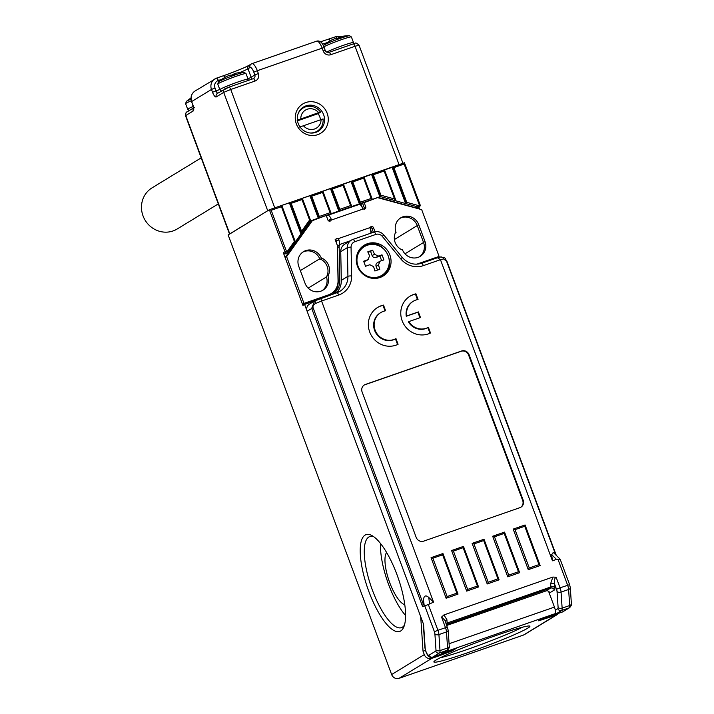 <?xml version="1.0" encoding="UTF-8"?>
<svg xmlns="http://www.w3.org/2000/svg" width="714" height="714" viewBox="0 0 714 714"><rect width="100%" height="100%" fill="white"/><g stroke="black" fill="none" stroke-linecap="round" stroke-linejoin="round"><path stroke-width="1.07" d="M395.128 242.421A12.656 11.986 -121.4 0 1 395.815 231.952L396.038 232.559A12.656 11.986 -121.4 0 1 400.795 217.815A12.656 11.986 -121.4 0 1 418.734 224.669L425.026 241.573A12.656 11.986 -121.4 0 1 420.269 256.326A12.656 11.986 -121.4 0 1 402.33 249.472L402.553 250.078A12.656 11.986 -121.4 0 1 395.128 242.421M437.727 257.665L439.092 256.415L421.688 209.639L377.554 197.617L362.56 203.222L364.238 207.729A1.812 1.714 -121.4 0 1 364.167 209.166M326.485 216.155L327.806 215.342A6.024 1.892 -109.2 0 1 327.922 215.289A6.024 1.892 -109.2 0 1 331.1 218.868L329.154 220.055L329.663 220.921M320.479 259.102A12.656 11.986 -121.4 0 1 327.021 275.854A12.656 11.986 -121.4 0 0 327.182 266.447A12.656 11.986 -121.4 0 0 320.479 259.102M300.344 270.615L319.738 258.78A12.656 11.986 -121.4 0 0 302.798 252.122A12.656 11.986 -121.4 0 1 319.988 259.396L321.47 258.495L321.238 257.879A12.656 11.986 -121.4 0 1 327.985 276.015L327.753 275.399A12.656 11.986 -121.4 0 1 323.005 290.152A12.656 11.986 -121.4 0 1 305.056 283.297L298.773 266.384A12.656 11.986 -121.4 0 1 303.53 251.64A12.656 11.986 -121.4 0 1 321.47 258.495M327.753 275.399L326.271 276.309A12.656 11.986 -121.4 0 1 322.246 290.571A12.656 11.986 -121.4 0 0 326.485 276.943L308.171 288.117M394.414 239.52L417.253 225.57L423.545 242.483A12.656 11.986 -121.4 0 1 419.511 256.745A12.656 11.986 -121.4 0 0 423.545 242.483L417.253 225.57A12.656 11.986 -121.4 0 0 400.072 218.297A12.656 11.986 -121.4 0 1 417.253 225.57L418.734 224.669M437.602 257.326L418.234 264.064M370.298 227.364A1.812 1.714 -121.4 0 1 371.994 228.578L373.368 232.291M339.025 245.143A6.024 1.892 -109.2 0 0 338.855 239.726L338.061 238.717A1.812 1.714 -121.4 0 0 335.651 240.832L337.329 245.339L338.052 280.664A15.672 14.842 -121.4 0 1 331.144 293.615L329.663 294.525A15.672 14.842 -121.4 0 1 326.95 295.81L302.513 304.307L285.109 257.522L311.224 221.072L326.218 215.467L327.896 219.974A1.812 1.714 -121.4 0 0 331.144 220.117L331.1 218.868M439.092 256.415L416.762 264.18M331.144 293.615A15.672 14.842 -121.4 0 1 328.431 294.9L303.994 303.396L286.6 256.621L312.705 220.162M302.513 304.307L303.994 303.396M285.109 257.522L286.6 256.621M364.042 202.312L365.72 206.819A1.812 1.714 -121.4 0 1 363.31 208.934L331.144 220.117M338.061 238.717L370.227 227.534A1.812 1.714 -121.4 0 1 373.476 227.677L375.002 231.791M396.038 232.559L395.288 233.014M402.33 249.472L401.839 249.766M335.91 241.519L336.91 240.913L335.161 239.485M370.227 227.534L370.2 228.828A6.024 1.892 70.8 0 1 370.789 233.192M359.151 204.445A6.024 1.892 70.8 0 1 359.267 204.391A6.024 1.892 70.8 0 1 362.444 207.97L363.31 208.934M328.27 220.599L329.225 220.028M329.163 221.135L329.645 220.965M201.187 157.865L152.1 187.827A24.106 22.83 58.6 0 0 143.041 215.923A24.106 22.83 58.6 0 0 177.215 228.98L218.305 203.901M320.506 119.604A13.557 12.843 58.6 0 0 319.792 116.891A13.557 12.843 58.6 0 0 318.096 113.669L320.568 112.152L318.56 112.642L297.131 120.309M299.648 127.065L323.085 118.917A13.557 12.843 -121.4 0 1 317.168 131.189A13.557 12.843 -121.4 0 1 309.715 132.938M298.077 113.865A13.557 12.843 -121.4 0 1 303.039 108.037A13.557 12.843 -121.4 0 1 320.568 112.152M318.56 112.642A10.549 9.987 58.6 0 0 307.261 109.242A10.549 9.987 58.6 0 0 300.79 118.819M303.307 125.584A10.549 9.987 58.6 0 0 314.597 128.975A10.549 9.987 58.6 0 0 321.068 119.399M318.096 113.669L297.506 120.827M244.099 72.346A39.172 39.172 0 0 0 234.21 73.604L234.228 73.64A39.091 12.281 70.8 0 1 235.674 73.712A37.967 35.959 58.6 0 0 231.354 75.22A39.091 12.281 -109.2 0 0 229.908 75.148L226.383 76.585A39.091 37.03 58.6 0 0 222.884 78.683A37.967 11.924 -109.2 0 0 222.036 79.12A39.172 39.172 0 0 0 218.422 81.896A13.896 0.892 -20.4 0 1 235.12 74.943A13.896 0.892 -20.4 0 1 244.099 72.346L246.027 73.587A15.065 0.973 159.6 0 0 236.022 76.327A15.065 0.973 159.6 0 0 217.779 84.091L219.867 89.714A15.065 0.973 -20.4 0 1 238.11 81.94A15.065 0.973 -20.4 0 1 248.115 79.209L248.124 80.468M222.661 78.772A39.091 37.03 -121.4 0 1 223.687 78.156M349.476 35.7A39.172 39.172 0 0 0 339.587 36.958L339.605 36.994A39.091 12.281 70.8 0 1 341.051 37.066A37.967 35.959 58.6 0 0 336.722 38.574A39.091 12.281 -109.2 0 0 335.285 38.502L331.751 39.948A39.091 37.03 58.6 0 0 328.262 42.037A37.967 11.924 -109.2 0 0 327.405 42.474A39.172 39.172 0 0 0 323.799 45.25A13.896 0.892 -20.4 0 1 340.489 38.297A13.896 0.892 -20.4 0 1 349.476 35.7L351.395 36.95A15.065 0.973 159.6 0 0 341.399 39.681A15.065 0.973 159.6 0 0 323.87 46.838M328.038 42.126A39.091 37.03 -121.4 0 1 329.056 41.51M440.235 657.772A48.213 3.106 159.6 0 0 467.652 649.338A48.213 3.106 159.6 0 0 522.362 627.231M373.788 536.758A48.213 15.137 -109.2 0 0 369.772 536.571A48.213 15.137 -109.2 0 0 368.835 537.017A48.213 15.137 -109.2 0 0 372.413 590.166A48.213 15.137 -109.2 0 0 401.438 627.642A48.213 15.137 -109.2 0 0 402.375 627.204A48.213 15.137 -109.2 0 0 404.481 625.009M405.57 615.513A48.213 15.137 70.8 0 1 380.544 543.524M386.604 552.475A28.319 8.898 -109.2 0 0 385.935 553.698A28.319 8.898 -109.2 0 0 389.746 582.704A28.319 8.898 -109.2 0 0 403.49 604.187A28.319 8.898 -109.2 0 0 404.776 604.731M396.922 574.493A51.221 16.083 70.8 0 1 403.812 626.954A51.221 16.083 70.8 0 1 368.888 591.603A51.221 16.083 70.8 0 1 372.056 535.643A51.221 16.083 70.8 0 1 396.922 574.493M467.875 652.658A51.221 3.302 -20.4 0 1 433.907 661.726A51.221 3.302 -20.4 0 1 495.909 635.549A51.221 3.302 -20.4 0 1 529.726 626.089A51.221 3.302 -20.4 0 1 467.875 652.658M419.368 206.792A1.812 1.714 -121.4 0 1 418.056 206.971L405.579 203.526L392.031 167.076L404.454 162.756L420.055 204.686A1.812 1.714 -121.4 0 1 419.368 206.792L417.726 207.801A1.812 1.714 -121.4 0 1 416.405 207.979L378.768 197.582L380.419 196.573L318.274 218.181L309.894 195.636L302.325 198.269L310.572 220.439L288.001 252.194A1.812 1.714 -121.4 0 1 284.957 251.667L269.365 209.737L228.132 234.897L391.638 674.543L424.286 654.613A6.024 5.712 58.6 0 0 431.791 658.37L399.135 678.3L523.424 635.076L556.072 615.147A6.024 5.712 58.6 0 0 558.589 613.335M301.585 231.282L309.59 220.01L301.995 199.572L291.187 203.329L301.585 231.282L300.951 233.969L289.357 202.776L281.789 205.409L295.346 241.859L294.373 241.43L281.459 206.712L271.195 210.282L286.368 251.087A0.607 0.571 58.6 0 0 287.385 251.266L294.373 241.43L295.346 241.859M339.802 209.336L350.61 205.578L343.059 185.292L332.251 189.049L339.802 209.336L338.811 211.041L330.421 188.496L322.862 191.129L331.242 213.673L330.073 212.718L322.532 192.432L311.723 196.189L319.265 216.485L330.073 212.718L331.242 213.673M360.338 202.196L371.146 198.438L363.596 178.152L352.787 181.909L360.338 202.196L359.347 203.901L350.958 181.356L343.389 183.989L351.779 206.533L350.61 205.578L351.779 206.533M406.766 202.348L418.636 205.623A0.607 0.571 58.6 0 0 419.296 204.856L404.124 164.05L393.86 167.629L406.766 202.348L405.579 203.526L379.741 196.386L371.494 174.216L363.926 176.849L372.315 199.393L371.146 198.438L372.315 199.393M319.265 216.485L318.274 218.181L310.171 221.001M393.86 167.629L392.031 167.076L384.462 169.709L396.065 200.893L384.391 170.512M399.135 678.3A6.024 5.712 -121.4 0 1 391.638 674.543M557.116 614.656L524.469 634.585A6.024 5.712 -121.4 0 1 523.424 635.076M287.519 252.64L285.868 253.648A1.812 1.714 -121.4 0 1 283.306 252.676L302.932 305.431L304.575 304.423L420.707 616.682L423.027 651.23L424.286 654.613M439.583 654.72L439.895 655.55L431.791 658.37M548.575 591.308L554.448 607.096A6.024 1.892 70.8 0 1 554.894 613.737L542.935 618.199L538.651 620.814L556.072 615.147M451.944 650.231L452.185 650.882L456.469 648.267L446.821 651.32A6.024 1.892 -109.2 0 0 447.348 650.222M452.185 650.882L439.895 655.55M419.662 209.086L418.913 207.069M271.195 210.282L269.365 209.737L281.789 205.409L281.628 206.06L281.789 205.409M291.187 203.329L289.357 202.776L302.325 198.269L302.156 198.92L302.325 198.269M311.723 196.189L309.894 195.636L322.862 191.129L322.692 191.78L322.862 191.129M332.251 189.049L330.421 188.496L343.389 183.989L343.229 184.64L343.389 183.989M352.787 181.909L350.958 181.356L363.926 176.849L363.765 177.5L363.926 176.849M373.324 174.769L380.928 195.208L394.53 198.965L384.132 171.012L373.324 174.769L371.494 174.216L384.462 169.709L384.293 170.36L384.462 169.709M332.287 294.32A16.877 15.985 58.6 0 0 338.195 281.441L337.508 247.758A3.017 2.856 -121.4 0 1 338.829 245.268L340.48 244.268A3.017 2.856 58.6 0 1 341.006 244.018L350.306 240.779M340.48 244.268A3.017 2.856 58.6 0 0 339.15 246.758L337.508 247.758M332.778 294.15A16.877 15.985 58.6 0 0 339.846 280.432L339.15 246.758M304.575 304.423L314.695 300.906M549.45 617.057L549.271 616.575M425.437 650.392L423.027 651.23M441.198 654.158L441.377 654.64M445.67 652.025L445.429 651.391M335.589 240.654L337.463 245.678L339.079 245.116M371.753 232.862L370.129 228.498M378.768 197.582L378.179 197.787M362.56 203.222L360.936 203.785L362.605 208.256M326.352 215.806L327.967 220.144M311.224 221.072L309.76 221.581M359.847 204.445L360.936 203.785M336.812 240.975L335.839 241.314M310.572 220.439L309.59 220.01L310.572 220.439M281.459 206.712L281.628 206.06L281.459 206.712M404.454 162.756L404.124 164.05M395.36 200.179L394.53 198.965M380.928 195.208L379.741 196.386M301.995 199.572L302.156 198.92L301.995 199.572M322.532 192.432L322.692 191.78L322.532 192.432M343.059 185.292L343.229 184.64L343.059 185.292M363.596 178.152L363.765 177.5L363.596 178.152M384.132 171.012L384.293 170.36L384.132 171.012M298.229 123.522A14.164 13.414 58.6 0 0 315.856 132.358A14.164 13.414 58.6 0 0 318.31 131.197A14.164 13.414 58.6 0 0 323.629 114.695A14.164 13.414 58.6 0 0 306.003 105.859A14.164 13.414 58.6 0 0 303.548 107.02A14.164 13.414 58.6 0 0 298.229 123.522M327.155 113.249A17.172 16.27 -121.4 0 1 317.73 134.669A17.172 16.27 -121.4 0 1 296.355 123.959A17.172 16.27 -121.4 0 1 305.779 102.539A17.172 16.27 -121.4 0 1 327.155 113.249M301.254 108.814A14.164 13.414 -121.4 0 1 302.227 108.537M316.356 131.688A14.164 13.414 -121.4 0 1 315.659 132.42M403.053 163.542L274.765 207.854L230.747 89.491L223.696 92.374L216.271 96.908A6.024 1.892 -109.2 0 1 212.531 92.276L211.478 89.455L191.691 101.54L192.619 104.467L191.566 101.647C190.227 97.175 191.406 93.632 195.083 90.999A9.041 8.559 58.6 0 0 191.691 101.54L191.566 101.647M324.165 47.597L322.166 48.15A9.041 2.838 -109.2 0 0 316.721 41.117C319.917 40.359 322.398 42.519 324.165 47.597L325.218 50.417L323.219 50.971L322.166 48.15L257.326 70.695L258.37 73.515A6.024 5.712 58.6 0 1 255.059 81.03L230.747 89.491A3.017 0.946 -109.2 0 0 228.935 87.144A3.017 0.946 -109.2 0 0 228.873 87.17L225.347 88.616A3.017 2.856 58.6 0 0 223.696 92.374L267.714 210.737L229.542 234.112M357.464 266.26A18.082 17.127 58.6 0 0 383.097 276.05A18.082 17.127 58.6 0 0 389.889 254.987A18.082 17.127 58.6 0 0 364.256 245.197A18.082 17.127 58.6 0 0 357.464 266.26M562.088 612.103A7.836 2.463 -109.2 0 0 562.257 612.068A7.836 2.463 -109.2 0 0 562.409 611.987L569.147 607.882L561.579 610.506L554.84 614.62L554.002 614.281M441.555 617.074L443.929 614.933L552.859 577.055L556.117 577.242L560.053 587.827L569.62 584.65L560.169 559.249L556.483 559.392L552.44 560.793L440.458 259.682L423.331 265.635A21.09 19.974 -121.4 0 1 400.724 258.834L382.285 236.352A6.024 5.712 58.6 0 0 375.832 234.415L354.76 241.743A6.024 5.712 58.6 0 0 351.056 247.214L351.645 275.907A21.09 19.974 -121.4 0 1 338.695 295.069L321.568 301.022L433.559 602.134L428.329 604.49L437.923 630.301L445.491 627.668L441.555 617.074L444.983 620.377L448.169 630.105L449.249 646.143C449.766 646.848 449.195 648.169 447.535 650.106L440.279 654.461L432.711 657.094A7.836 2.463 70.8 0 1 432.559 657.166L450.936 650.775A7.836 2.463 -109.2 0 0 451.087 650.704A7.836 2.463 -109.2 0 0 451.614 649.954M320.782 298.327L315.829 300.362A3.017 1.348 67.7 0 0 315.74 300.389A3.017 1.348 67.7 0 0 315.552 303.486C313.491 304.539 312.67 305.958 313.071 307.743L423.17 603.776L423.464 599.59C424.018 595.619 425.785 594.896 428.766 597.422L433.559 602.134M552.44 560.793L551.69 554.68L553.261 552.413L560.053 559.089M513.188 529.101L528.28 569.683L540.168 565.55L525.076 524.969L513.188 529.101L515.017 529.654L529.27 567.978L538.999 564.596L524.745 526.272L515.017 529.654M472.124 543.381L487.216 583.963L499.104 579.83L484.012 539.249L472.124 543.381L473.953 543.934L488.206 582.258L497.935 578.875L483.681 540.552L473.953 543.934M362.105 391.959L416.182 537.374A6.024 5.712 58.6 0 0 423.688 541.132L519.872 507.681A6.024 5.712 58.6 0 0 523.175 500.166L469.098 354.751A6.024 5.712 58.6 0 0 461.601 350.993L365.407 384.444A6.024 5.712 58.6 0 0 362.105 391.959M408.863 321.586L420.475 317.551L418.386 311.911L406.766 315.954A15.065 14.271 -121.4 0 1 413.201 301.308A15.065 14.271 -121.4 0 1 418.038 299.505L415.923 293.82A21.09 19.974 58.6 0 0 410.059 296.167A21.09 19.974 58.6 0 0 403.535 323.772A21.09 19.974 58.6 0 0 430.497 333.01L428.382 327.324A15.065 14.271 -121.4 0 1 408.863 321.586L408.372 321.889A15.065 14.271 -121.4 0 0 427.891 327.628L428.382 327.324M398.082 344.291L395.967 338.597A15.065 14.271 -121.4 0 1 376.287 332.608A15.065 14.271 -121.4 0 1 380.776 312.58A15.065 14.271 -121.4 0 1 385.614 310.777L383.498 305.092A21.09 19.974 58.6 0 0 377.635 307.439A21.09 19.974 58.6 0 0 371.11 335.053A21.09 19.974 58.6 0 0 398.082 344.291M442.939 553.529L431.051 557.67L446.143 598.252L458.031 594.11L442.939 553.529L442.609 554.832L432.88 558.214L447.134 596.547L456.862 593.164L442.609 554.832M492.66 536.241L507.752 576.823L519.64 572.69L504.548 532.109L492.66 536.241L494.49 536.794L508.743 575.118L518.462 571.736L504.209 533.412L494.49 536.794M466.679 591.112L478.567 586.97L463.475 546.389L451.587 550.53L466.679 591.112L467.67 589.407L477.398 586.024L463.145 547.692L453.417 551.074L467.67 589.407M556.117 577.242C554.555 578.135 554.082 580.5 554.68 584.32L554.903 587.64A6.024 1.892 70.8 0 1 554.359 590.005L549.744 592.816A3.017 2.856 58.6 0 0 545.996 590.933L550.601 588.122L446.491 624.429M446.857 625.41L545.996 590.933M432.559 657.166C428.132 658.888 425.535 651.927 424.866 647.348A3.017 1.883 -3.9 0 0 425.169 648.089L423.572 624.402L307.091 311.188A6.024 5.712 -121.4 0 1 309.358 304.164L315.659 300.424M336.419 292.883A18.082 17.127 58.6 0 0 341.328 280.352L340.739 251.667A9.041 8.559 -121.4 0 1 344.719 244.197L351.315 240.163A9.041 8.559 -121.4 0 1 352.886 239.422A3.017 0.946 -109.2 0 1 352.939 239.395L374.011 232.068A3.017 0.946 -109.2 0 0 373.957 232.095L353.002 239.386M428.329 604.49L422.634 606.677L311.697 308.377L314.615 300.96L336.829 292.749A3.017 0.946 -109.2 0 1 336.883 292.722A3.017 0.946 -109.2 0 1 338.695 295.069M520.667 507.333A6.024 5.712 58.6 0 0 522.684 500.469L468.598 355.045A6.024 5.712 58.6 0 0 461.101 351.288L364.916 384.739A6.024 5.712 58.6 0 0 364.122 385.087M429.989 333.259L427.891 327.628M417.476 299.612L415.432 294.123L415.923 293.82M415.432 294.123A21.09 19.974 58.6 0 0 409.818 296.319M419.939 317.739L417.886 312.214L406.275 316.257A15.065 14.271 -121.4 0 1 412.71 301.611L413.201 301.308M406.275 316.257L406.766 315.954M417.886 312.214L418.386 311.911M385.051 310.885L383.007 305.396L383.498 305.092M383.007 305.396A21.09 19.974 58.6 0 0 377.394 307.591M397.564 344.532L395.467 338.9A15.065 14.271 -121.4 0 1 375.796 332.911A15.065 14.271 -121.4 0 1 380.285 312.884L380.776 312.58M395.467 338.9L395.967 338.597M423.17 603.776L422.634 606.677M555.76 554.867L446.589 261.315L443.662 258.932A3.017 2.686 -103.1 0 0 440.484 257.022L440.484 257.022C447.25 257.906 444.385 258.414 446.919 261.288L556.295 555.394M443.662 258.932L440.458 259.682L437.459 257.754L440.484 257.022M315.552 303.486L321.568 301.022L320.818 298.318L339.962 291.267A18.082 17.127 58.6 0 0 347.923 276.327L347.334 247.642L340.739 251.667M445.268 621.135A3.017 1.883 176.1 0 1 446.902 619.698L447.125 623.027L550.878 586.944L550.655 583.624A3.017 1.883 176.1 0 1 554.68 584.32L556.527 589.273A3.017 0.946 -109.2 0 1 557.027 591.415L558.107 607.453A3.017 0.946 -109.2 0 1 557.83 608.631L555.296 610.175M431.051 557.67L432.88 558.214M447.134 596.547L446.143 598.252M456.862 593.164L458.031 594.11M478.567 586.97L477.398 586.024M463.145 547.692L463.475 546.389M453.417 551.074L451.587 550.53M487.216 583.963L488.206 582.258M497.935 578.875L499.104 579.83M483.681 540.552L484.012 539.249M507.752 576.823L508.743 575.118M518.462 571.736L519.64 572.69M504.209 533.412L504.548 532.109M528.28 569.683L529.27 567.978M538.999 564.596L540.168 565.55M524.745 526.272L525.076 524.969M383.891 259.914A36.914 11.594 -109.2 0 0 382.008 254.836A38.217 2.463 159.6 0 0 378.215 256.085L374.466 254.211A38.217 12.004 -109.2 0 0 372.628 250.141A36.914 2.383 159.6 0 0 367.764 251.837A38.217 12.004 70.8 0 1 369.602 255.898L367.951 259.655A38.217 2.463 159.6 0 0 363.631 261.226A36.914 11.594 70.8 0 1 365.514 266.304A38.217 2.463 -20.4 0 1 369.834 264.733L373.583 266.608A38.217 12.004 70.8 0 1 374.895 270.999A36.914 2.383 -20.4 0 1 379.759 269.303A38.217 12.004 -109.2 0 0 378.447 264.921L380.107 261.163A38.217 2.463 -20.4 0 1 383.891 259.914M377.51 270.079L376.117 266.34A3.017 2.856 -121.4 0 1 377.251 262.832L380.107 261.163M365.622 261.083A3.017 2.856 -121.4 0 0 366.139 260.833L368.495 259.396L363.819 261.708M381.633 260.655L379.937 256.103L382.008 254.836M379.937 256.103L375.885 257.513A3.017 2.856 -121.4 0 1 372.137 255.63L370.566 251.399L367.987 252.301M370.566 251.399L372.628 250.141M190.995 98.139A39.091 37.03 58.6 0 0 190.727 98.309A37.967 11.924 -109.2 0 0 189.879 98.746A39.172 39.172 0 0 0 186.265 101.522A13.896 0.892 -20.4 0 1 186.693 101.227A13.896 0.892 -20.4 0 1 191.013 99.157M190.504 98.398A39.091 37.03 -121.4 0 1 190.995 98.104M326.95 295.81L328.431 294.9M425.026 241.573L404.981 253.809M338.855 239.726L336.91 240.913M373.476 227.677L371.994 228.578M365.72 206.819L364.238 207.729M234.397 74.095L234.228 73.64M326.601 52.095A15.065 0.973 -20.4 0 1 343.488 45.294A15.065 0.973 -20.4 0 1 353.484 42.563L353.501 43.831M339.775 37.449L339.605 36.994M283.306 252.676L286.368 251.087M554.894 613.737L446.821 651.32M449.088 643.733L554.448 607.096M416.405 207.979L418.056 206.971L418.636 205.623M338.195 281.441L339.846 280.432M336.865 239.958L335.544 240.413M288.001 252.194L287.385 251.266M419.296 204.856L420.055 204.686M309.947 219.876L302.272 199.233M330.528 212.834L322.808 192.093M351.056 205.694L343.345 184.953M371.592 198.554L363.881 177.813M395.11 199.429L384.418 170.673M392.941 167.353L406.177 202.937M372.405 174.493L380.33 195.797M351.877 181.633L359.838 203.053M331.341 188.773L339.302 210.193M310.804 195.913L318.774 217.333M290.268 203.053L301.272 232.63M294.73 241.296L281.744 206.373M399.055 164.631L355.036 46.267L330.716 54.719A6.024 5.712 58.6 0 1 323.219 50.971M216.565 78.138L223.196 75.836A3.017 0.946 -109.2 0 1 223.25 75.809L216.503 78.156A3.017 0.946 -109.2 0 0 216.44 78.183A9.041 8.559 -121.4 0 0 214.878 78.924A9.041 8.559 -121.4 0 0 211.478 89.455L215.003 88.018L216.056 90.83L219.805 89.527M223.312 75.791A22.598 1.455 159.6 0 0 248.793 65.501M328.69 39.145L335.321 36.842A3.017 0.946 70.8 0 1 335.384 36.816A3.017 0.946 70.8 0 1 336.919 38.494M229.783 233.897L185.765 115.525L193.182 111A6.024 1.892 -109.2 0 0 192.735 104.351M228.998 87.135L253.193 78.719A3.017 0.946 -109.2 0 1 253.247 78.692L228.935 87.144L217.404 93.391A3.017 2.856 58.6 0 0 216.271 96.908M221.777 79.29L218.314 80.495A6.024 5.712 58.6 0 0 215.003 88.018M247.972 78.835A19.581 1.258 159.6 0 0 251.132 77.228L247.99 68.767A19.581 1.258 -20.4 0 1 239.77 72.578M251.105 79.432A3.017 2.856 -121.4 0 0 251.132 77.228L254.844 74.961L253.8 72.141A6.024 1.892 -109.2 0 0 250.052 67.509L247.99 68.767A3.017 2.856 58.6 0 1 249.124 65.26C244.527 67.776 235.906 71.293 223.25 75.809A3.017 0.946 -109.2 0 1 224.785 77.478M328.967 52.363L353.162 43.956A3.017 0.946 70.8 0 1 353.216 43.929A3.017 0.946 70.8 0 1 355.036 46.267L359.035 45.169L402.955 163.274M327.226 42.599A19.581 1.258 -20.4 0 1 322.46 44.098M250.052 67.509A3.017 2.856 58.6 0 1 251.703 63.751A9.041 2.838 70.8 0 1 251.881 63.671A9.041 2.838 70.8 0 1 257.326 70.695L253.8 72.141M185.765 115.525L185.524 115.748C185.738 113.008 186.193 111.768 186.898 112.018A3.017 2.856 -121.4 0 0 185.765 115.525M328.565 39.19A3.017 0.946 70.8 0 1 328.627 39.163A3.017 0.946 70.8 0 1 330.163 40.832M328.842 52.408A3.017 0.946 70.8 0 1 328.904 52.381A3.017 0.946 70.8 0 1 330.716 54.719M218.314 80.495A3.017 0.946 -109.2 0 0 216.503 78.156L195.083 90.999M217.734 93.195A3.017 0.946 70.8 0 1 216.056 90.83L212.531 92.276M258.37 73.515L254.844 74.961A3.017 2.856 -121.4 0 1 253.3 78.674M255.059 81.03A3.017 0.946 -109.2 0 0 253.247 78.692L253.711 78.469M193.182 111A3.017 2.856 -121.4 0 1 193.44 108.341M450.775 650.811A7.836 2.463 -109.2 0 0 450.936 650.775L452.542 649.633M544.559 617.637A7.836 2.463 70.8 0 1 544.032 618.378A7.836 2.463 70.8 0 1 543.881 618.449L562.927 611.746A3.017 2.856 -121.4 0 1 562.409 611.987L554.84 614.62M386.783 271.427A18.082 17.127 -121.4 0 1 382.088 276.621M363.292 245.83A18.082 17.127 -121.4 0 1 370.057 244.027M569.62 584.65L570.299 587.64A3.017 1.883 176.1 0 1 568.612 589.478L561.052 592.111L562.132 608.149L569.692 605.517L568.612 589.478A6.024 1.892 -109.2 0 0 567.612 585.194L558.018 559.392M440.279 654.461L447.018 650.347L439.449 652.98L432.711 657.094A3.017 2.856 -121.4 0 1 428.962 655.211L435.701 651.097A3.017 0.946 -109.2 0 0 435.977 649.918L434.897 633.88A3.017 0.946 -109.2 0 0 434.398 631.738L424.803 605.936M313.071 307.743L307.091 311.188M425.169 648.089A4.819 1.517 -109.2 0 0 426.713 653.176A4.819 1.517 -109.2 0 0 428.962 655.211M341.328 280.352L347.923 276.327A3.017 0.509 178.8 0 1 351.645 275.907M421.572 263.279L437.459 257.754M364.916 384.739L365.407 384.444M461.101 351.288L461.601 350.993M468.598 355.045L469.098 354.751M522.684 500.469L523.175 500.166M550.655 583.624L552.859 577.055M443.929 614.933L446.902 619.698M435.977 649.918A3.017 1.883 176.1 0 0 440.002 650.615L447.571 647.982L446.491 631.944L438.923 634.576L440.002 650.615A6.024 1.892 70.8 0 1 439.449 652.98A3.017 2.856 -121.4 0 1 435.701 651.097M448.169 630.105A3.017 1.883 176.1 0 1 446.491 631.944A6.024 1.892 -109.2 0 0 445.491 627.668L447.491 627.124M434.398 631.738L437.923 630.301A6.024 1.892 70.8 0 1 438.923 634.576A3.017 1.883 176.1 0 1 434.897 633.88M447.535 650.106A3.017 2.856 -121.4 0 1 447.018 650.347A6.024 1.892 -109.2 0 0 447.571 647.982A3.017 1.883 176.1 0 0 449.249 646.143M556.527 589.273L560.053 587.827A6.024 1.892 70.8 0 1 561.052 592.111A3.017 1.883 176.1 0 1 557.027 591.415M558.107 607.453A3.017 1.883 176.1 0 0 562.132 608.149A6.024 1.892 70.8 0 1 561.579 610.506A3.017 2.856 -121.4 0 1 557.83 608.631M569.147 607.882A6.024 1.892 -109.2 0 0 569.692 605.517A3.017 1.883 176.1 0 0 571.379 603.678C571.896 604.374 571.325 605.695 569.665 607.632A3.017 2.856 -121.4 0 1 569.147 607.882M351.056 247.214A3.017 0.509 178.8 0 0 347.334 247.642A9.041 8.559 -121.4 0 1 351.315 240.163L352.939 239.395A3.017 0.946 -109.2 0 1 354.76 241.743M336.946 292.704A18.082 17.127 58.6 0 0 339.962 291.267M556.483 559.392L551.69 554.68M428.766 597.422L429.516 603.544M424.214 605.713L423.464 599.59M423.331 265.635A3.017 0.946 -109.2 0 0 421.51 263.296A3.017 0.946 -109.2 0 0 421.456 263.323M400.724 258.834L402.232 257.424C407.756 263.493 414.182 265.447 421.51 263.296L437.602 257.7M382.285 236.352L383.793 234.951L402.232 257.424M375.832 234.415A3.017 0.946 -109.2 0 0 374.011 232.068C377.804 230.97 381.062 231.934 383.793 234.951M554.359 590.005A3.017 2.856 -121.4 0 0 550.601 588.122A3.017 0.946 -109.2 0 0 550.878 586.944A3.017 1.883 176.1 0 1 554.903 587.64M446.161 623.536A3.017 1.883 176.1 0 1 447.125 623.027A3.017 0.946 70.8 0 1 446.848 624.206A3.017 2.856 -121.4 0 0 446.464 624.375M379.982 277.246L381.919 276.068A17.475 16.556 -121.4 0 1 378.893 277.496A17.475 16.556 -121.4 0 1 372.779 278.362M378.956 276.684A16.797 15.913 58.6 0 0 386.176 251.881A16.797 15.913 58.6 0 0 367.264 245.259A16.797 15.913 58.6 0 0 358.044 266.206A16.797 15.913 58.6 0 0 378.956 276.684M357.491 253.318A17.475 16.556 -121.4 0 1 363.712 246.232A17.475 16.556 -121.4 0 1 366.737 244.804M376.117 266.34L378.447 264.921M372.137 255.63L374.466 254.211M375.885 257.513L378.215 256.085M191.29 100.772A15.065 0.973 159.6 0 0 186.238 103.173A15.065 0.973 159.6 0 0 185.622 103.726L187.711 109.34A15.065 0.973 -20.4 0 1 188.326 108.787A15.065 0.973 -20.4 0 1 193.208 106.457M359.267 204.391L327.922 215.289M317.168 131.189L314.695 132.697M303.039 108.037L300.558 109.554M246.027 73.587L248.115 79.209M219.867 89.714L221.438 90.937M218.422 81.896L217.779 84.091M234.254 74.14L234.067 73.649M351.395 36.95L353.484 42.563M323.799 45.25L323.371 45.732M339.623 37.494L339.445 37.003M385.935 553.698L386.515 552.315M403.49 604.187L404.802 604.91M310.037 220.01L302.245 199.072M330.618 212.995L322.782 191.932M351.154 205.855L343.318 184.792M363.854 177.652L371.691 198.715M294.811 241.43L281.718 206.221M316.721 41.117L251.881 63.671L249.124 65.26M229.515 234.058L185.524 115.748M340.649 36.7L335.384 36.816L320.479 41.831M325.218 50.417C325.691 51.694 326.923 52.345 328.904 52.381L353.216 43.929C356.099 44.134 354.189 41.001 359.035 45.169M192.619 104.467L193.423 108.564L194.315 107.484M193.44 108.019L186.898 112.018M543.881 618.449L542.256 618.619M424.866 647.348L423.259 623.563M570.299 587.64L571.379 603.678M562.927 611.746L569.665 607.632M381.919 276.068C399.01 266.965 384.667 237.369 366.755 244.795L361.766 247.419M187.711 109.34L189.281 110.563M186.265 101.522L185.622 103.726"/></g></svg>
